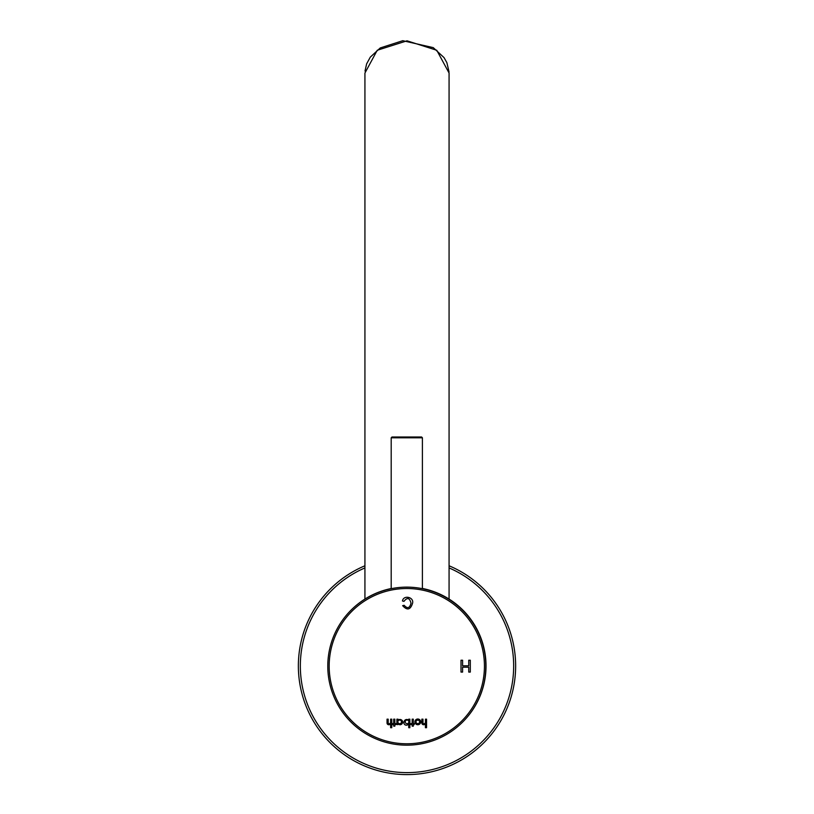 <?xml version="1.0" encoding="UTF-8"?>
<svg xmlns="http://www.w3.org/2000/svg" width="814" height="814" viewBox="0 0 814 814"><rect width="100%" height="100%" fill="white"/><g stroke="black" fill="none" stroke-linecap="round" stroke-linejoin="round"><path stroke-width="1.22" d="M364.926 567.928A106.675 106.675 0 0 0 421.377 771.652A106.675 106.675 0 0 0 449.074 567.928M364.926 565.781A108.649 108.649 0 0 0 421.357 773.646A108.649 108.649 0 0 0 449.074 565.781M421.621 436.996L391.982 436.996L421.621 436.996L422.405 437.79L422.405 588.664M327.788 666.147A79.019 79.019 0 0 1 446.316 597.72A79.019 79.019 0 0 1 446.316 734.584A79.019 79.019 0 0 1 327.788 666.147M390.618 727.706L391.768 727.706L391.768 719.169L390.618 719.169L390.618 722.15A1.557 1.557 0 0 1 389.163 723.758A0.967 0.967 0 0 1 388.186 722.74L388.186 719.169L387.037 719.169L387.037 723.005A1.75 1.75 0 0 0 389.662 724.521A2.717 2.717 0 0 0 390.618 723.707L390.618 727.706M400.132 724.745A2.778 2.778 0 0 0 402.686 721.896A2.757 2.757 0 0 0 398.026 720.248L398.026 719.169L396.886 719.169L396.886 724.592L398.026 724.592L398.026 723.493A2.493 2.493 0 0 0 400.132 724.745M414.896 721.886A2.9 2.859 180 0 0 419.251 724.358A2.9 2.859 180 0 0 419.251 719.403A2.9 2.859 180 0 0 414.896 721.886M425.427 719.169L425.427 722.15A1.557 1.557 0 0 1 423.962 723.758A0.967 0.967 0 0 1 422.985 722.74L422.985 719.169L421.845 719.169L421.845 723.005A1.75 1.75 0 0 0 424.46 724.521A2.717 2.717 0 0 0 425.427 723.707L425.427 727.706L426.567 727.706L426.567 719.169L425.427 719.169M461.009 660.225L461.009 672.079L462.586 672.079L462.586 667.205L468.742 667.205L468.742 672.079L470.309 672.079L470.309 660.225L468.742 660.225L468.742 665.801L462.586 665.801L462.586 660.225L461.009 660.225M329.171 666.147A77.635 77.635 0 0 1 445.624 598.921A77.635 77.635 0 0 1 445.624 733.383A77.635 77.635 0 0 1 329.171 666.147M402.655 605.657L404.141 605.301C407.448 608.943 409.737 608.231 411.009 603.174C409.605 597.741 407.265 597.14 403.968 601.363L402.452 600.976C403.49 594.719 414.061 597.018 412.586 603.154C410.51 609.9 407.204 610.734 402.655 605.657M412.169 723.554L412.169 719.169L413.309 719.169L413.309 723.554L414.214 723.554L414.214 724.613L413.309 724.613L413.309 726.169L412.169 726.169L412.169 724.592L411.039 724.592L411.039 723.554L412.169 723.554M408.72 720.309L408.72 719.169L409.859 719.169L409.859 727.706L408.73 727.706L408.73 723.524A2.432 2.432 0 0 1 404.029 721.865A2.757 2.757 0 0 1 408.72 720.309M393.701 723.554L393.701 719.169L394.841 719.169L394.841 723.554L395.746 723.554L395.746 724.613L394.841 724.613L394.841 726.169L393.701 726.169L393.701 724.592L392.562 724.592L392.562 723.554L393.701 723.554M416.015 721.876A1.791 1.73 180 0 0 418.691 723.381A1.791 1.73 180 0 0 418.691 720.38A1.791 1.73 180 0 0 416.015 721.876M405.24 721.896A1.811 1.811 0 0 0 407.956 723.463A1.811 1.811 0 0 0 407.956 720.329A1.811 1.811 0 0 0 405.24 721.896M397.873 721.865A1.801 1.801 0 0 0 400.58 723.432A1.801 1.801 0 0 0 400.58 720.309A1.801 1.801 0 0 0 397.873 721.865M462.779 721.926A79.019 79.019 0 0 0 422.405 588.451M391.198 588.532A79.019 79.019 0 0 0 351.027 610.174M367.511 597.507L368.152 597.14M369.068 596.631L371.988 595.115M422.405 437.79L391.198 437.79L391.982 436.996M449.074 599.073L449.074 73.036L436.762 50.265L407.02 40.812L377.248 50.254L364.926 73.046L364.926 599.073M391.198 437.79L391.198 588.685M449.053 71.937L446.876 62.668L444.027 57.591L433.252 47.629L402.777 40.7L380.25 47.945L370.319 57.112L366.636 63.848L365.008 71.062"/></g></svg>
